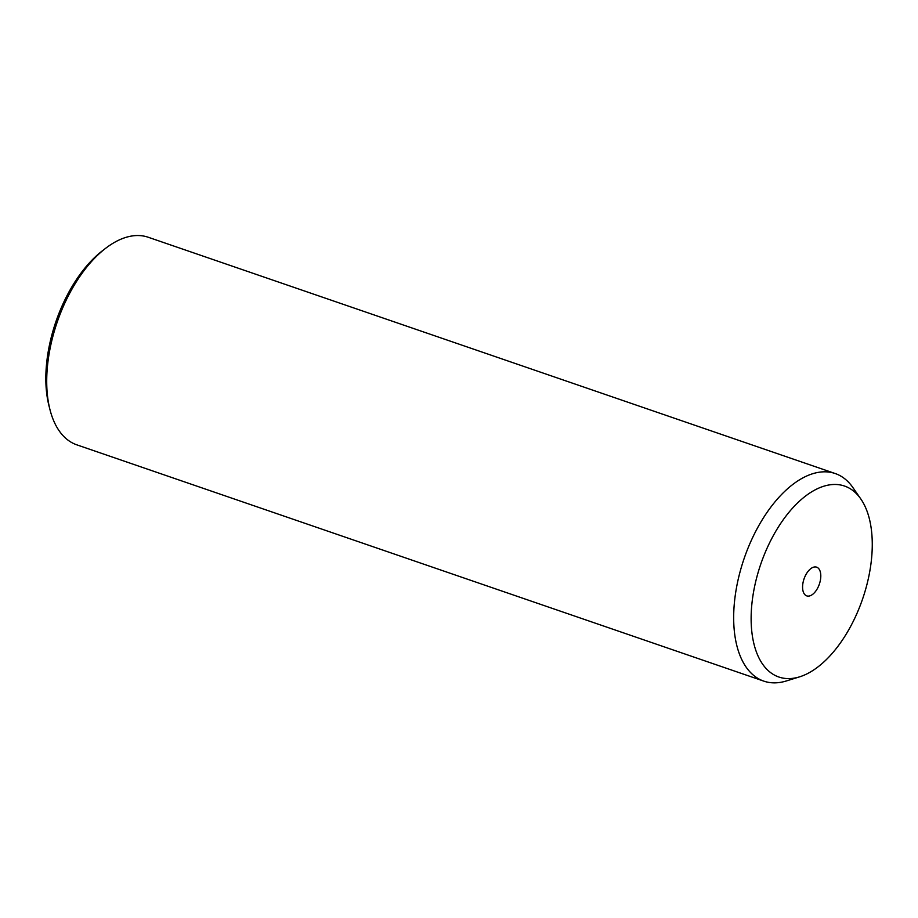 <?xml version="1.0" encoding="UTF-8"?>
<svg xmlns="http://www.w3.org/2000/svg" width="918" height="918" viewBox="0 0 918 918"><rect width="100%" height="100%" fill="white"/><g stroke="black" fill="none" stroke-linecap="round" stroke-linejoin="round"><path stroke-width="1.38" d="M799.601 676.841L786.37 680.949A109.77 58.488 -71 0 1 763.822 681.133L76.848 444.851A109.77 58.488 -71 0 1 49.985 409.703L48.975 405.756A105.375 56.147 -71 0 1 63.64 302.492A105.375 56.147 -71 0 1 102.219 250.935L105.455 248.445A109.77 58.488 -71 0 1 148.246 237.257L835.219 473.539A109.77 58.488 -71 0 1 852.891 487.561L860.786 498.933A100.98 53.806 -71 0 1 855.197 617.321A100.98 53.806 -71 0 1 799.601 676.841A100.98 53.806 -71 0 1 753.839 643.472A100.98 53.806 -71 0 1 768.194 545.728A100.98 53.806 -71 0 1 860.786 498.933M49.985 409.703A109.77 58.488 -71 0 1 65.258 302.148A109.77 58.488 -71 0 1 105.455 248.445M763.822 681.133A109.77 58.488 -71 0 1 752.232 538.43A109.77 58.488 -71 0 1 835.219 473.539M818.236 586.9A15.181 8.09 -71 0 1 806.75 595.885A15.181 8.09 -71 0 1 805.155 576.137A15.181 8.09 -71 0 1 816.63 567.163A15.181 8.09 -71 0 1 818.236 586.9"/></g></svg>
